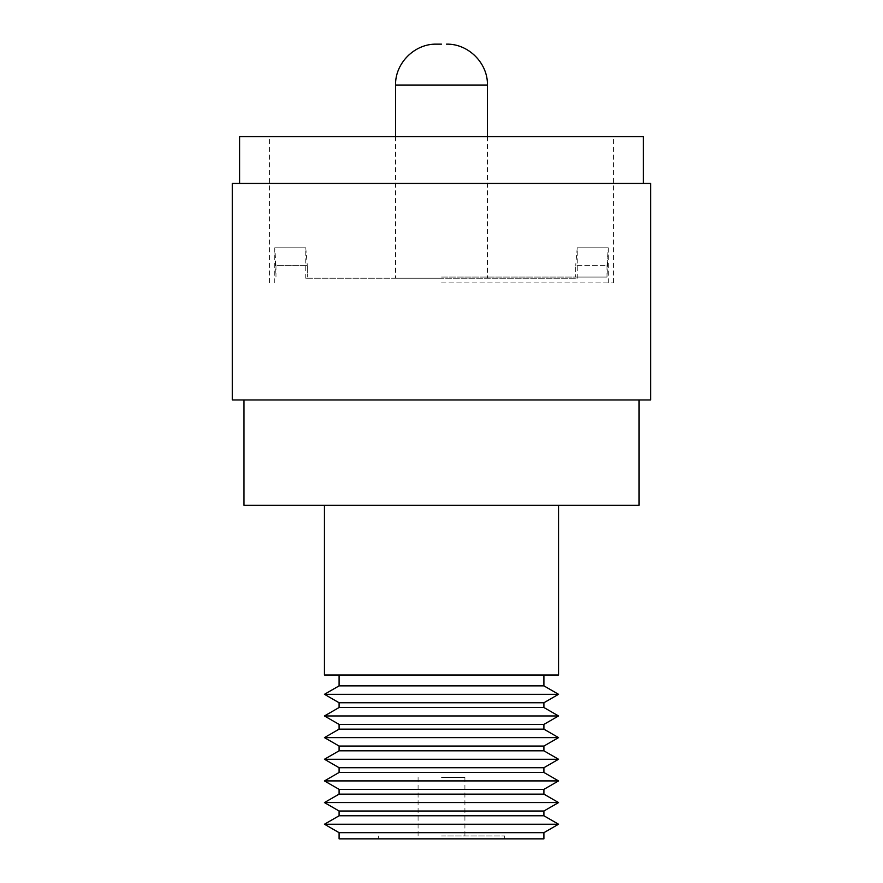 <?xml version="1.0" encoding="UTF-8"?>
<svg xmlns="http://www.w3.org/2000/svg" width="883" height="883" viewBox="0 0 883 883"><rect width="100%" height="100%" fill="white"/><g stroke="black" fill="none" stroke-linecap="round" stroke-linejoin="round"><path stroke-width="0.66" stroke-dasharray="4.42 3.31" d="M339.094 838.85L543.906 838.85M441.5 835.925L504.701 835.925L441.5 835.925M441.5 777.404L464.911 777.404L441.5 777.404M543.906 832.669L339.094 832.669M558.542 824.225L324.458 824.225M339.094 815.771L543.906 815.771M543.906 811.013L339.094 811.013M558.542 802.57L324.458 802.57M339.094 794.126L543.906 794.126M543.906 789.358L339.094 789.358M558.542 780.914L324.458 780.914M339.094 772.47L543.906 772.47M543.906 767.713L339.094 767.713M558.542 759.259L324.458 759.259M339.094 750.815L543.906 750.815M543.906 746.058L339.094 746.058M558.542 737.614L324.458 737.614M339.094 729.159L543.906 729.159M543.906 724.402L339.094 724.402M558.542 715.958L324.458 715.958M339.094 707.515L543.906 707.515M543.906 702.758L339.094 702.758M558.542 694.303L324.458 694.303M339.094 685.859L543.906 685.859M324.458 674.998L558.542 674.998M243.995 505.286L639.005 505.286M232.295 399.955L650.705 399.955M232.295 183.432L650.705 183.432M441.5 183.432L239.602 183.432L441.5 183.432M643.398 136.611L239.602 136.611M441.5 136.611L613.553 136.611L441.5 136.611M441.5 282.913L613.553 282.913L441.5 282.913M441.5 277.063L607.018 277.063L441.5 277.063M607.018 265.353L607.018 277.063L575.716 277.063L607.018 277.063L608.255 247.803L607.018 265.353L575.716 265.353L575.716 277.063L575.716 265.353L607.018 265.353M275.982 265.353L275.982 277.063L274.745 247.803L275.982 265.353L307.284 265.353L307.284 277.063L307.284 265.353L275.982 265.353M577.239 247.803L608.255 247.803L577.239 247.803L575.716 265.353L577.239 247.803L577.261 278.233L305.739 278.233L577.261 278.233M305.761 247.803L274.745 247.803L305.761 247.803L307.284 265.353L305.761 247.803L305.739 278.233M441.5 278.233L395.562 278.233L441.5 278.233M395.562 85.11L487.438 85.11M504.701 835.925L504.701 838.85M378.299 835.925L378.299 838.85M464.911 777.404L464.911 835.925M418.089 777.404L418.089 835.925M613.553 282.913L613.553 136.611M269.447 282.913L269.447 136.611M608.277 247.803L608.277 282.913M274.723 247.803L274.723 282.913M395.562 136.611L395.562 278.233M487.438 136.611L487.438 278.233"/><path stroke-width="1.32" d="M543.906 832.669L543.906 838.85L339.094 838.85L339.094 832.669L543.906 832.669L558.542 824.225L324.458 824.225L339.094 832.669M558.542 824.225L543.906 815.771L339.094 815.771L324.458 824.225M339.094 811.013L543.906 811.013L558.542 802.57L324.458 802.57L339.094 811.013L339.094 815.771M558.542 802.57L543.906 794.126L339.094 794.126L324.458 802.57M339.094 789.358L543.906 789.358L558.542 780.914L324.458 780.914L339.094 789.358L339.094 794.126M558.542 780.914L543.906 772.47L339.094 772.47L324.458 780.914M339.094 767.713L543.906 767.713L558.542 759.259L324.458 759.259L339.094 767.713L339.094 772.47M558.542 759.259L543.906 750.815L339.094 750.815L324.458 759.259M339.094 746.058L543.906 746.058L558.542 737.614L324.458 737.614L339.094 746.058L339.094 750.815M558.542 737.614L543.906 729.159L339.094 729.159L324.458 737.614M339.094 724.402L543.906 724.402L558.542 715.958L324.458 715.958L339.094 724.402L339.094 729.159M558.542 715.958L543.906 707.515L339.094 707.515L324.458 715.958M339.094 702.758L543.906 702.758L558.542 694.303L324.458 694.303L339.094 702.758L339.094 707.515M558.542 694.303L543.906 685.859L339.094 685.859L324.458 694.303M558.542 505.286L558.542 674.998L324.458 674.998L324.458 505.286M639.005 399.955L639.005 505.286L243.995 505.286L243.995 399.955M441.5 399.955L232.295 399.955L232.295 183.432L650.705 183.432L650.705 399.955L441.5 399.955M239.602 183.432L239.602 136.611L643.398 136.611L643.398 183.432M441.5 44.15L436.522 44.15L441.5 44.15M487.438 136.611L487.438 85.11L395.562 85.11L395.562 136.611M543.906 815.771L543.906 811.013M543.906 794.126L543.906 789.358M543.906 772.47L543.906 767.713M543.906 750.815L543.906 746.058M543.906 729.159L543.906 724.402M543.906 707.515L543.906 702.758M339.094 685.859L339.094 674.998M543.906 685.859L543.906 674.998M395.562 85.11C394.999 63.223 414.635 43.587 436.522 44.15M487.438 85.11C488.001 63.223 468.365 43.587 446.478 44.15"/></g></svg>
